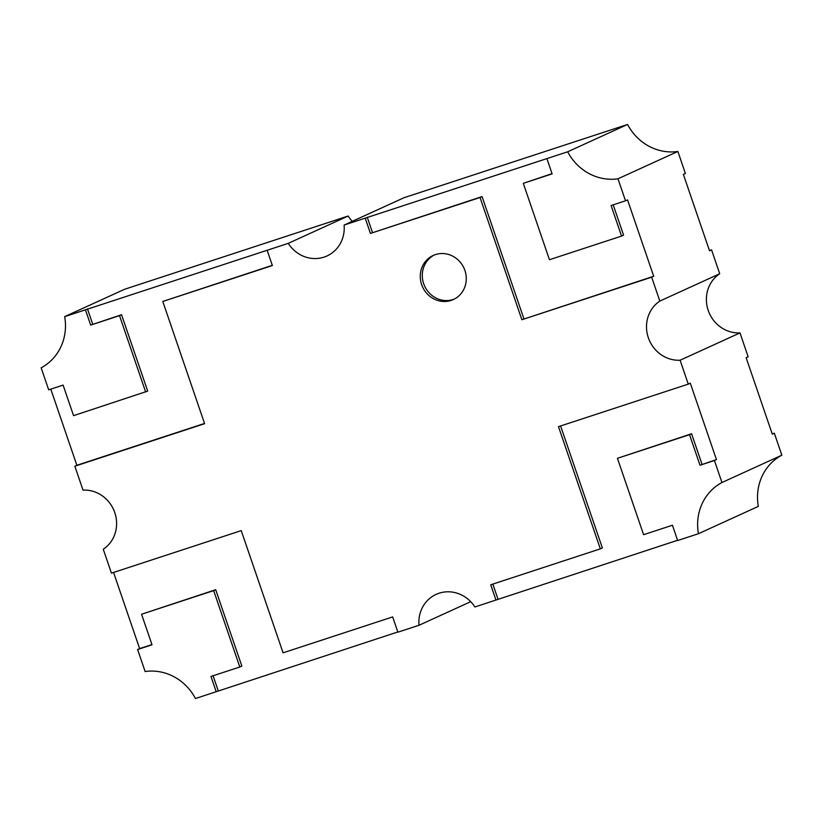 <?xml version="1.0" encoding="UTF-8"?>
<svg xmlns="http://www.w3.org/2000/svg" width="823" height="823" viewBox="0 0 823 823"><rect width="100%" height="100%" fill="white"/><g stroke="black" fill="none" stroke-linecap="round" stroke-linejoin="round"><path stroke-width="1.23" d="M464.902 270.428A24.237 22.746 65.5 0 1 453.339 299.562A24.237 22.746 65.5 0 1 421.643 284.604A24.237 22.746 65.5 0 1 433.207 255.469A24.237 22.746 65.5 0 1 464.902 270.428M454.337 299.078A24.237 22.746 65.5 0 1 423.67 283.678A24.237 22.746 65.5 0 1 434.235 255.027M470.705 601.685L419.01 625.274L397.9 632.187L392.674 616.911L283.081 652.824L241.232 530.619L111.444 573.147L103.276 549.26A32.313 30.328 -114.5 0 0 114.778 512.585A32.313 30.328 -114.5 0 0 83.01 490.096L74.842 466.209L76.868 465.283L50.8 389.135M709.436 250.542L711.556 249.853L719.724 273.74L659.84 301.074A32.313 30.328 -114.5 0 0 648.339 337.749A32.313 30.328 -114.5 0 0 680.096 360.237L688.275 384.125L690.302 383.199L716.452 459.584L714.426 460.51L721.956 482.515A50.09 47.004 -114.5 0 0 698.439 533.716L677.658 540.516L672.432 525.239L643.596 534.693L617.435 458.308L689.54 434.678L700.003 465.232L714.426 460.51M698.439 533.716L758.333 506.371A50.09 47.004 65.5 0 1 781.85 455.181L774.32 433.176L772.283 434.102L746.132 357.717L748.158 356.791L739.99 332.904A32.313 30.328 65.5 0 1 708.222 310.415A32.313 30.328 65.5 0 1 719.724 273.74M352.295 221.315A32.313 30.328 65.5 0 1 348.139 216.027L124.561 289.284L64.667 316.629L288.245 243.361A32.313 30.328 -114.5 0 0 326.978 255.974A32.313 30.328 -114.5 0 0 344.096 225.06L567.675 151.792A50.09 47.004 -114.5 0 0 617.97 178.797L625.511 200.812L627.538 199.886L653.688 276.261L651.662 277.186L659.84 301.074M711.556 249.853L709.519 250.778L683.368 174.394L685.394 173.468L677.864 151.463A50.09 47.004 65.5 0 1 627.568 124.458L403.99 197.726L344.096 225.06M677.864 151.463L617.97 178.797M739.99 332.904L680.096 360.237M781.85 455.181L721.956 482.515M677.586 540.279L474.861 606.973A32.313 30.328 -114.5 0 0 436.128 594.371A32.313 30.328 -114.5 0 0 419.01 625.274M397.828 631.961L195.432 698.542A50.09 47.004 -114.5 0 0 145.136 671.537L137.606 649.532L139.632 648.606L113.564 572.458M145.671 392.026L119.52 315.641L121.547 314.715L147.698 391.1L73.566 415.656L63.104 385.102L48.68 389.824L41.15 367.819A50.09 47.004 -114.5 0 0 64.667 316.629M348.139 216.027L288.245 243.361M627.568 124.458L567.675 151.792M772.2 433.865L774.32 433.176M651.662 277.186L521.875 319.725L480.035 197.51L370.432 233.423L365.206 218.146M267.146 250.274L272.372 265.551L162.779 301.465L204.618 423.68L74.842 466.209M495.96 600.06L490.734 584.783L600.327 548.869L558.488 426.653L688.275 384.125M546.904 158.602L552.13 173.879L523.294 183.334L549.445 259.718L621.55 236.088L611.088 205.534L625.511 200.812M216.202 691.731L210.976 676.455L239.812 667L213.661 590.626L141.556 614.246L152.018 644.8L137.606 649.532M119.52 315.641L90.674 325.095L85.448 309.818M272.3 265.315L162.779 301.465M204.546 423.444L76.868 465.283M121.547 314.715L90.674 325.095M92.711 324.169L87.475 308.892M218.239 690.806L213.085 675.765M213.661 590.626L215.698 589.7L241.849 666.074L239.812 667M215.698 589.7L141.556 614.246M151.936 644.563L139.632 648.606M497.997 599.134L492.843 584.093M560.597 425.964L602.364 547.943L600.327 548.869M716.452 459.584L700.003 465.232M702.029 464.306L691.577 433.752L689.54 434.678M691.577 433.752L617.435 458.308M653.688 276.261L521.875 319.725M523.901 318.789L482.062 196.584L480.035 197.51M482.062 196.584L370.432 233.423M372.469 232.498L367.233 217.221M552.058 173.643L523.294 183.334M613.197 204.845L623.577 235.162L621.55 236.088"/></g></svg>
